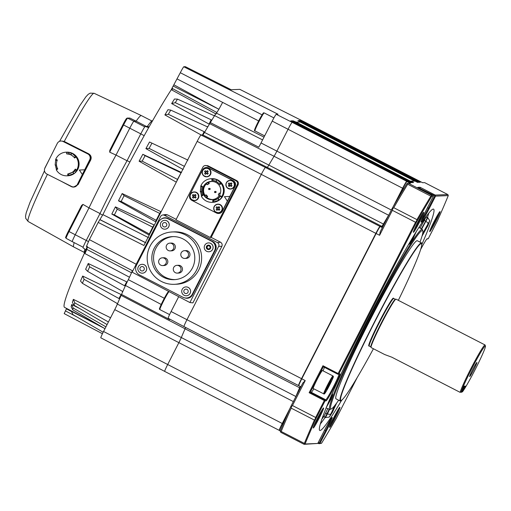 <?xml version="1.0" encoding="UTF-8"?>
<svg xmlns="http://www.w3.org/2000/svg" width="511" height="511" viewBox="0 0 511 511"><rect width="100%" height="100%" fill="white"/><g stroke="black" fill="none" stroke-linecap="round" stroke-linejoin="round"><path stroke-width="0.77" d="M469.666 376.581A7.933 0.511 117.2 0 0 473.799 369.625A7.933 0.511 117.2 0 0 476.904 362.471A7.933 0.511 117.2 0 0 476.884 362.465A7.933 0.511 117.2 0 0 472.752 369.421A7.933 0.511 117.2 0 0 469.647 376.575A7.933 0.511 117.2 0 0 469.666 376.581M323.572 407.95A11.28 0.728 -62.8 0 1 319.273 417.947A11.28 0.728 -62.8 0 1 313.307 428.014A11.28 0.728 -62.8 0 1 313.249 427.969A11.28 0.728 -62.8 0 1 317.791 417.653A11.28 0.728 -62.8 0 1 323.546 407.957A11.28 0.728 -62.8 0 1 323.572 407.95M313.907 425.842A10.501 0.677 117.2 0 0 322.198 409.733M339.872 407.273A11.28 0.728 -62.8 0 1 335.58 417.276A11.28 0.728 -62.8 0 1 329.608 427.343A11.28 0.728 -62.8 0 1 329.55 427.292A11.28 0.728 -62.8 0 1 334.092 416.976A11.28 0.728 -62.8 0 1 339.853 407.28A11.28 0.728 -62.8 0 1 339.872 407.273M330.208 425.165A10.501 0.677 117.2 0 0 338.499 409.055M440.022 211.573A11.28 0.728 -62.8 0 1 435.723 221.57A11.28 0.728 -62.8 0 1 429.751 231.643A11.28 0.728 -62.8 0 1 429.694 231.592A11.28 0.728 -62.8 0 1 434.241 221.276A11.28 0.728 -62.8 0 1 439.997 211.58A11.28 0.728 -62.8 0 1 440.022 211.573M430.358 229.465A10.501 0.677 117.2 0 0 438.649 213.355M423.721 212.25A11.28 0.728 -62.8 0 1 419.422 222.247A11.28 0.728 -62.8 0 1 413.45 232.313A11.28 0.728 -62.8 0 1 413.393 232.269A11.28 0.728 -62.8 0 1 417.934 221.946A11.28 0.728 -62.8 0 1 423.696 212.257A11.28 0.728 -62.8 0 1 423.721 212.25M414.051 230.135A10.501 0.677 117.2 0 0 422.342 214.032M195.266 195.981L195.151 195.866A0.862 0.862 -92.4 0 0 193.535 196.358A0.862 0.862 -92.4 0 0 193.803 196.914L194.033 197.067A0.862 0.862 -92.4 0 0 194.474 197.144L194.448 197.31A7.754 0.409 42.9 0 0 195.304 198.096L194.474 197.144A0.862 0.862 -92.4 0 0 194.806 197.042L195.285 196.518M194.448 197.31A1.048 1.048 -92.4 0 1 194.02 197.323A7.754 0.402 -47 0 0 193.254 198.166A7.627 3.756 -138.7 0 1 192.411 197.38L193.414 196.486L193.79 196.92A0.862 0.862 -92.4 0 0 194.033 197.067L194.206 197.227M197.316 199.118A4.158 4.145 -92.4 0 0 197.105 193.241A4.158 4.145 -92.4 0 0 191.242 193.452A4.158 4.145 -92.4 0 0 191.453 199.328A4.158 4.145 -92.4 0 0 197.316 199.118M194.646 200.631A4.356 4.344 -92.4 0 0 197.425 193.088A4.356 4.344 -92.4 0 0 194.289 191.925L194.123 191.932A4.356 4.344 -92.4 0 0 191.344 199.469A4.356 4.344 -92.4 0 0 198.377 197.795A4.356 4.344 -92.4 0 0 194.123 191.932C189.92 193.228 188.987 195.739 191.344 199.469L194.646 200.631M193.414 196.486L193.177 196.537A1.048 1.048 -92.4 0 1 193.164 196.109A7.754 0.409 42.9 0 1 192.334 195.323A7.627 3.749 -45.4 0 1 192.717 194.895A7.627 3.749 -45.4 0 1 193.12 194.48A7.754 0.409 -137.1 0 0 193.944 195.266A1.048 1.048 -92.4 0 1 194.372 195.253L195.151 195.866A0.862 0.862 -92.4 0 1 195.215 196.032A7.754 0.402 -47 0 1 196.013 195.196A7.627 3.034 44.3 0 0 195.17 194.41A7.754 0.402 133 0 0 194.372 195.253M195.304 198.096A7.627 3.04 131.6 0 0 195.7 197.68A7.627 3.04 131.6 0 0 196.083 197.252A7.754 0.409 -137.1 0 1 195.228 196.467A1.048 1.048 -92.4 0 0 195.215 196.039M207.447 172.175L207.325 172.066A0.862 0.862 -92.4 0 0 205.709 172.558A0.862 0.862 -92.4 0 0 206.648 173.338L206.623 173.51A7.754 0.409 42.9 0 0 207.485 174.289L206.648 173.338A0.862 0.862 -92.4 0 0 206.987 173.235L207.466 172.718M206.623 173.51A1.048 1.048 -92.4 0 1 206.195 173.523A7.754 0.402 -47 0 0 205.428 174.366A7.627 3.756 -138.7 0 1 204.592 173.58L205.594 172.686L206.387 173.427M209.497 175.318A4.158 4.145 -92.4 0 0 209.286 169.441A4.158 4.145 -92.4 0 0 203.423 169.646A4.158 4.145 -92.4 0 0 203.634 175.529A4.158 4.145 -92.4 0 0 209.497 175.318M206.827 176.825A4.356 4.344 -92.4 0 0 209.606 169.288A4.356 4.344 -92.4 0 0 206.463 168.125L206.303 168.132A4.356 4.344 -92.4 0 0 203.525 175.669A4.356 4.344 -92.4 0 0 210.558 173.995A4.356 4.344 -92.4 0 0 206.303 168.132C202.094 169.428 201.168 171.939 203.525 175.669L206.827 176.825M205.594 172.686L205.358 172.737A1.048 1.048 -92.4 0 1 205.345 172.309A7.754 0.409 42.9 0 1 204.515 171.524A7.627 3.749 -45.4 0 1 204.898 171.096A7.627 3.749 -45.4 0 1 205.301 170.68A7.754 0.409 -137.1 0 0 206.125 171.466A1.048 1.048 -92.4 0 1 206.553 171.453L207.325 172.066A0.862 0.862 -92.4 0 1 207.396 172.233A7.754 0.402 -47 0 1 208.194 171.389A7.627 3.034 44.3 0 0 207.351 170.61A7.754 0.402 133 0 0 206.553 171.453M207.485 174.289A7.627 3.04 131.6 0 0 207.881 173.881A7.627 3.04 131.6 0 0 208.264 173.453A7.754 0.409 -137.1 0 1 207.409 172.667A1.048 1.048 -92.4 0 0 207.389 172.239M219.008 208.194L218.887 208.086A0.862 0.862 -92.4 0 0 217.271 208.577A0.862 0.862 -92.4 0 0 218.21 209.363L218.184 209.529A7.754 0.409 42.9 0 0 219.04 210.315L218.21 209.363A0.862 0.862 -92.4 0 0 218.542 209.261L219.027 208.737M218.184 209.529A1.048 1.048 -92.4 0 1 217.756 209.542A7.754 0.402 -47 0 0 216.99 210.385A7.627 3.756 -138.7 0 1 216.147 209.599L217.156 208.705L217.948 209.446M221.052 211.337A4.158 4.145 -92.4 0 0 220.848 205.46A4.158 4.145 -92.4 0 0 214.984 205.671A4.158 4.145 -92.4 0 0 215.188 211.548A4.158 4.145 -92.4 0 0 221.052 211.337M218.389 212.851A4.356 4.344 -92.4 0 0 221.167 205.307A4.356 4.344 -92.4 0 0 218.025 204.145L217.865 204.151A4.356 4.344 -92.4 0 0 215.086 211.688A4.356 4.344 -92.4 0 0 222.119 210.015A4.356 4.344 -92.4 0 0 217.865 204.151C213.655 205.448 212.729 207.958 215.086 211.688L218.389 212.851M217.156 208.705L216.92 208.756A1.048 1.048 -92.4 0 1 216.9 208.328A7.754 0.409 42.9 0 1 216.076 207.543A7.627 3.749 -45.4 0 1 216.46 207.115A7.627 3.749 -45.4 0 1 216.856 206.7A7.754 0.409 -137.1 0 0 217.686 207.485A1.048 1.048 -92.4 0 1 218.108 207.472L218.887 208.086A0.862 0.862 -92.4 0 1 218.957 208.252A7.754 0.402 -47 0 1 219.749 207.415A7.627 3.034 44.3 0 0 218.912 206.629A7.754 0.402 133 0 0 218.108 207.472M219.04 210.315A7.627 3.04 131.6 0 0 219.436 209.9A7.627 3.04 131.6 0 0 219.826 209.472A7.754 0.409 -137.1 0 1 218.964 208.686A1.048 1.048 -92.4 0 0 218.951 208.258M231.189 184.394L231.068 184.286A0.862 0.862 -92.4 0 0 230.895 184.062L230.665 183.909A0.862 0.862 -92.4 0 0 230.327 183.832L230.665 183.909A0.862 0.862 -92.4 0 1 230.895 184.062L231.068 184.286A0.862 0.862 -92.4 0 1 231.138 184.452M230.289 183.673L230.327 183.832A0.862 0.862 -92.4 0 0 230.231 183.839L229.861 183.685A1.048 1.048 -92.4 0 1 230.289 183.673A7.754 0.402 133 0 1 231.093 182.823A7.627 3.034 44.3 0 1 231.93 183.609A7.754 0.402 -47 0 0 231.132 184.458A1.048 1.048 -92.4 0 1 231.144 184.886A7.754 0.409 -137.1 0 0 232.007 185.672A7.627 3.04 131.6 0 1 231.617 186.1A7.627 3.04 131.6 0 1 231.221 186.509L230.365 185.723A1.048 1.048 -92.4 0 1 229.937 185.742A7.754 0.402 -47 0 0 229.171 186.585A7.627 3.756 -138.7 0 1 228.328 185.8L229.554 185.11A0.862 0.862 -92.4 0 0 231.151 184.886M227.159 181.865A4.158 4.145 -92.4 0 0 227.369 187.748A4.158 4.145 -92.4 0 0 233.233 187.537A4.158 4.145 -92.4 0 0 233.022 181.66A4.158 4.145 -92.4 0 0 227.159 181.865M233.342 181.507A4.356 4.344 -92.4 0 0 230.206 180.345L230.046 180.351A4.356 4.344 -92.4 0 0 227.261 187.888A4.356 4.344 -92.4 0 0 234.3 186.215A4.356 4.344 -92.4 0 0 230.046 180.351C225.836 181.648 224.91 184.158 227.261 187.888L230.563 189.044A4.356 4.344 -92.4 0 0 233.342 181.507M230.365 185.723A7.754 0.409 42.9 0 0 231.221 186.509M229.861 183.685A7.754 0.409 -137.1 0 1 229.037 182.9A7.627 3.749 -45.4 0 0 228.641 183.315A7.627 3.749 -45.4 0 0 228.257 183.743A7.754 0.409 42.9 0 0 229.081 184.528A1.048 1.048 -92.4 0 0 229.094 184.956A7.754 0.402 133 0 0 228.328 185.8M214.799 192.545A0.581 0.581 87.6 0 1 215.042 191.446A0.581 0.581 87.6 0 1 215.636 192.155A0.581 0.581 87.6 0 1 214.799 192.545M215.042 191.446L215.508 191.427A0.581 0.581 87.6 0 1 216.102 192.136A0.581 0.581 87.6 0 1 215.553 192.59L215.086 192.609M208.865 189.492A0.581 0.581 87.6 0 1 209.108 188.387A0.581 0.581 87.6 0 1 209.695 189.096A0.581 0.581 87.6 0 1 208.865 189.492M209.108 188.387L209.574 188.367A0.581 0.581 87.6 0 1 210.168 189.076A0.581 0.581 87.6 0 1 209.619 189.536L209.152 189.555M216.664 198.159A9.019 9 87.6 0 1 205.301 196.639L206.693 197.316A9.019 9 -92.4 0 0 212.602 199.501M215.827 182.389A9.141 9.115 87.6 0 1 212.046 199.648A9.141 9.115 87.6 0 1 202.765 188.553A9.141 9.115 87.6 0 1 215.827 182.389M211.401 181.386A9.141 9.115 -92.4 0 0 207.734 198.638A9.141 9.115 -92.4 0 0 212.161 199.641M217.648 198.932L218.025 198.645L218.734 200.216L212.876 202.279A11.823 11.791 87.6 0 1 201.36 196.256L202.841 195.413A10.111 10.086 87.6 0 1 202.465 186.381L200.912 185.691A11.823 11.791 87.6 0 1 211.861 178.697L216.811 179.553A11.823 11.791 87.6 0 1 219.002 180.734C220.758 182.184 220.669 182.191 218.74 180.747A11.823 11.791 -92.4 0 0 217.462 179.981A11.823 11.791 -92.4 0 0 217.354 179.929L221.212 183.583A11.823 11.791 87.6 0 1 221.774 196.601L221.946 197.086L219.564 199.839A11.823 11.791 87.6 0 1 217.443 201.149C215.182 202.03 215.093 202.03 217.175 201.162A11.823 11.791 -92.4 0 0 218.574 200.369L218.734 200.216M218.574 200.369L218.951 200.082L218.025 198.645M217.354 179.929L217.034 179.808L216.255 181.335L219.481 183.954L220.829 182.951M211.177 178.703L211.937 178.671A11.823 11.791 87.6 0 1 223.939 193.024A11.823 11.791 87.6 0 1 212.915 202.299L212.154 202.33M201.564 196.269L200.663 192.079A11.823 11.791 87.6 0 1 200.619 191.695M200.312 191.708L200.906 185.691M208.769 248.889A1.559 1.552 -92.4 0 0 209.663 248.506M207.817 248.94L206.846 247.433L207.255 246.634A1.559 1.552 -92.4 0 0 208.654 248.895M208.865 251.77A4.433 4.42 -92.4 0 0 212.64 249.362A4.433 4.42 -92.4 0 0 208.501 242.91A4.433 4.42 -92.4 0 0 206.642 251.284A4.433 4.42 -92.4 0 0 212.595 249.368A4.433 4.42 -92.4 0 0 208.475 242.91L208.52 242.91M209.523 245.376A2.216 2.21 -92.4 0 0 206.546 246.334A2.216 2.21 -92.4 0 0 207.504 249.317A2.216 2.21 -92.4 0 0 210.481 248.359A2.216 2.21 -92.4 0 0 209.523 245.376M186.323 295.773L186.368 295.773A4.433 4.42 -92.4 0 0 190.392 289.973A4.433 4.42 -92.4 0 0 184.771 287.131A4.433 4.42 -92.4 0 0 186.323 295.773A4.433 4.42 -92.4 0 0 190.348 289.973A4.433 4.42 -92.4 0 0 185.959 286.914L186.004 286.914M185.314 289.245A2.216 2.21 -92.4 0 0 183.896 292.036A2.216 2.21 -92.4 0 0 186.681 293.461A2.216 2.21 -92.4 0 0 188.099 290.67A2.216 2.21 -92.4 0 0 185.314 289.245M142.435 273.187A4.433 4.42 -92.4 0 0 144.268 264.813A4.433 4.42 -92.4 0 0 138.321 266.729A4.433 4.42 -92.4 0 0 142.435 273.187L142.48 273.181A4.433 4.42 -92.4 0 0 142.48 273.181A4.433 4.42 -92.4 0 0 146.229 270.779A4.433 4.42 -92.4 0 0 142.09 264.328M143.118 266.787A2.216 2.21 -92.4 0 0 140.142 267.751A2.216 2.21 -92.4 0 0 141.1 270.734A2.216 2.21 -92.4 0 0 144.07 269.776A2.216 2.21 -92.4 0 0 143.118 266.787M164.957 229.177A4.433 4.42 -92.4 0 0 166.79 220.809A4.433 4.42 -92.4 0 0 160.837 222.726A4.433 4.42 -92.4 0 0 164.957 229.177L164.996 229.177A4.433 4.42 -92.4 0 0 168.751 226.775A4.433 4.42 -92.4 0 0 164.612 220.318M165.634 222.783A2.216 2.21 -92.4 0 0 162.658 223.741A2.216 2.21 -92.4 0 0 163.616 226.731A2.216 2.21 -92.4 0 0 166.592 225.766A2.216 2.21 -92.4 0 0 165.634 222.783M159.074 259.92A3.89 3.877 87.6 0 1 162.364 257.812A3.89 3.89 0 0 0 159.062 259.927A3.89 3.89 0 0 0 162.683 265.579L164.127 265.522A3.89 3.877 -92.4 0 0 167.416 263.414A3.89 3.877 -92.4 0 0 163.801 257.748L162.364 257.812A3.89 3.877 87.6 0 1 165.973 263.472A3.89 3.877 87.6 0 1 160.754 265.158M166.586 245.242A3.89 3.877 87.6 0 1 169.876 243.134A3.89 3.89 0 0 0 166.573 245.248A3.89 3.89 0 0 0 170.195 250.907L171.639 250.844A3.89 3.877 -92.4 0 0 174.928 248.736A3.89 3.877 -92.4 0 0 171.313 243.076L169.876 243.134A3.89 3.877 87.6 0 1 173.485 248.793A3.89 3.877 87.6 0 1 168.266 250.479M173.714 267.457A3.89 3.877 87.6 0 1 177.004 265.343A3.89 3.89 0 0 0 173.702 267.457A3.89 3.89 0 0 0 177.323 273.117L178.767 273.059A3.89 3.877 -92.4 0 0 182.057 270.945A3.89 3.877 -92.4 0 0 178.441 265.286L177.004 265.343A3.89 3.877 87.6 0 1 180.613 271.009A3.89 3.877 87.6 0 1 175.394 272.689M181.226 252.779A3.89 3.877 87.6 0 1 184.516 250.671A3.89 3.89 0 0 0 181.213 252.785A3.89 3.89 0 0 0 184.835 258.438L186.272 258.381A3.89 3.877 -92.4 0 0 189.562 256.273A3.89 3.877 -92.4 0 0 185.953 250.607L184.516 250.671A3.89 3.877 87.6 0 1 188.125 256.33A3.89 3.877 87.6 0 1 182.906 258.017M154.194 248.301A21.545 21.488 -92.4 0 0 174.2 279.664A21.545 21.488 -92.4 0 0 192.423 267.975A21.545 21.488 -92.4 0 0 172.418 236.612A21.545 21.488 -92.4 0 0 154.194 248.301M173.286 236.593A21.545 21.488 -92.4 0 0 155.925 248.225A21.545 21.488 -92.4 0 0 175.062 279.606M196.556 270.102A26.202 26.131 -92.4 0 0 172.226 231.962A26.202 26.131 -92.4 0 0 150.062 246.174A26.202 26.131 -92.4 0 0 174.392 284.314A26.202 26.131 -92.4 0 0 196.556 270.102M174.392 284.314L176.582 284.225A26.202 26.131 -92.4 0 0 198.747 270.012A26.202 26.131 -92.4 0 0 174.417 231.866L172.226 231.962M61.69 141.036L64.245 141.464L88.716 153.83C91.099 155.389 91.744 157.484 90.645 160.115A73.194 4.727 117.2 0 0 84.302 172.328A73.194 4.727 117.2 0 0 78.145 184.535L73.59 187.09A4.669 4.656 -92.4 0 0 77.538 184.56L90.038 160.141A4.669 4.656 -92.4 0 0 87.981 153.837L63.581 141.547A4.669 4.656 -92.4 0 0 62.112 141.093A4.356 4.344 -92.4 0 0 61.179 141.03L60.981 141.036A4.356 4.344 87.6 0 1 63.108 141.496L87.79 153.926A4.356 4.344 87.6 0 1 89.719 159.777L77.327 184.516A4.356 4.344 87.6 0 1 71.502 186.451L46.82 174.021A4.356 4.344 87.6 0 1 44.891 168.176L57.283 143.431A4.356 4.344 87.6 0 1 60.981 141.036M82.935 204.387L69.036 231.547L68.417 231.196L81.556 205.518L82.935 204.387L89.003 207.875A73.884 4.765 -62.8 0 1 102.053 181.494A73.891 4.765 -62.8 0 1 116.023 155.076L127.028 160.741M109.667 152.157L109.801 150.323L122.94 124.646L129.775 128.197A7.78 0.505 -62.8 0 1 133.895 121.254L127.616 118.162A0.779 0.773 -92.4 0 0 127.239 118.079L129.877 118.067L127.616 118.162A7.652 0.492 117.2 0 0 123.566 124.997L109.667 152.157L116.023 155.076A73.884 4.765 -62.8 0 0 102.053 181.494A73.891 4.765 -62.8 0 0 89.003 207.875L100.009 213.541M127.239 118.079C126.517 118.15 125.086 120.341 122.94 124.646L109.801 150.323M129.877 118.067L136.13 121.164A73.891 4.765 -62.8 0 1 141.336 115.569A73.891 4.765 -62.8 0 1 141.355 115.582L151.856 120.986M72.6 172.367L72.977 172.079L73.699 173.644L67.861 175.752A11.823 11.791 87.6 0 1 56.287 169.837L57.762 168.975A10.111 10.086 87.6 0 1 57.309 159.949L55.744 159.272A11.823 11.791 87.6 0 1 66.634 152.182L70.275 152.559L73.795 154.162C75.564 155.6 75.475 155.606 73.533 154.175A11.823 11.791 -92.4 0 0 72.249 153.428A11.823 11.791 -92.4 0 0 72.14 153.37L76.037 156.992A11.823 11.791 87.6 0 1 76.707 169.997L76.867 170.514L75.558 172.341A11.823 11.791 87.6 0 1 72.415 174.596C70.16 175.49 70.071 175.497 72.147 174.602A11.823 11.791 -92.4 0 0 73.539 173.797L73.699 173.644M73.539 173.797L73.916 173.51L72.977 172.079M72.14 153.37L71.821 153.255L71.055 154.788L74.306 157.375L75.641 156.36M66.053 152.195L66.813 152.163A11.823 11.791 87.6 0 1 78.828 166.465A11.823 11.791 87.6 0 1 67.797 175.784L67.03 175.816M56.497 169.85L55.84 167.033A11.823 11.791 87.6 0 1 55.507 165.283M56.536 165.225L55.15 165.072L55.744 159.272M384.866 354.608L391.822 357.195L460.143 392.359L461.248 391.809L464.141 386.156L465.412 386.105L462.519 391.758A26.444 1.705 117.2 0 0 476.591 366.764A26.444 1.705 117.2 0 0 485.45 346.113L485.118 345.066A27.224 1.757 117.2 0 0 485.041 344.963L396.019 299.146A27.224 1.757 117.2 0 0 395.955 299.133A27.224 1.757 117.2 0 0 395.897 299.139A27.224 1.757 117.2 0 0 382.004 322.543A27.224 1.757 117.2 0 0 371.031 347.448A27.224 1.757 117.2 0 0 371.107 347.55L384.853 354.628M485.041 344.963A27.224 1.757 117.2 0 0 484.977 344.951A27.224 1.757 117.2 0 0 472.413 365.684A27.224 1.757 117.2 0 0 460.143 392.359M395.897 299.139L395.271 299.344A26.757 1.725 117.2 0 0 381.615 322.345A26.757 1.725 117.2 0 0 370.833 346.822L371.031 347.448M370.858 346.899L369.249 346.068A26.757 1.725 117.2 0 1 379.737 321.93A26.757 1.725 117.2 0 1 393.674 298.481A26.757 1.725 117.2 0 1 393.738 298.494L393.457 298.207A26.911 1.737 117.2 0 0 393.329 298.13A26.911 1.737 117.2 0 0 379.085 322.154A26.911 1.737 117.2 0 0 368.827 346.011A26.911 1.737 117.2 0 0 368.853 346.004A26.911 1.737 117.2 0 0 368.865 346.004M398.344 300.34A88.122 5.685 117.2 0 0 421.434 246.66A88.122 5.685 117.2 0 0 421.198 243.677A88.122 5.685 117.2 0 0 374.55 322.339A88.122 5.685 117.2 0 0 340.965 400.464A88.122 5.685 117.2 0 0 343.162 398.733A88.122 5.685 117.2 0 0 373.432 348.745M343.162 398.733L342.645 399.315A88.895 5.736 -62.8 0 1 340.422 401.058A88.895 5.736 -62.8 0 1 340.211 401.014A88.895 5.736 -62.8 0 1 375.048 320.799A88.895 5.736 -62.8 0 1 421.364 242.891A88.895 5.736 -62.8 0 1 421.581 242.929A88.895 5.736 -62.8 0 1 421.607 245.9L421.434 246.66M340.211 401.014L335.976 398.836A88.895 5.736 -62.8 0 1 370.82 318.621A88.895 5.736 -62.8 0 1 417.136 240.713A88.895 5.736 -62.8 0 1 417.346 240.751L421.581 242.929M338.64 400.209A100.258 6.471 -62.8 0 1 331.358 408.902A100.258 6.471 -62.8 0 1 331.019 408.985A100.258 6.471 -62.8 0 1 369.236 320.103A100.258 6.471 -62.8 0 1 422.303 230.608A100.258 6.471 -62.8 0 1 422.853 231.144A100.258 6.471 -62.8 0 1 420.004 242.125M331.358 408.902L330.259 409.362A101.178 6.528 -62.8 0 1 329.921 409.452A101.178 6.528 -62.8 0 1 329.71 409.42A101.178 6.528 -62.8 0 1 369.198 318.359A101.178 6.528 -62.8 0 1 422.035 229.433A101.178 6.528 -62.8 0 1 422.316 229.503A101.178 6.528 -62.8 0 1 422.591 229.982L422.853 231.144M322.479 370.558A10.111 0.652 117.2 0 0 322.46 370.539A10.111 0.652 117.2 0 0 322.435 370.532A10.111 0.652 117.2 0 0 317.165 379.398A10.111 0.652 117.2 0 0 313.205 388.52A10.111 0.652 117.2 0 0 313.23 388.526M333.67 409.471A3.111 1.648 -155.1 0 1 333.626 409.592L332.604 411.994A124.307 8.023 -62.8 0 1 329.256 417.123L325.06 417.519A1.559 1.386 34.5 0 1 324.389 415.622L327.781 408.628M427.905 225.76L426.461 228.174A3.111 1.45 -150.8 0 0 426.506 228.072L427.905 225.76A124.307 8.023 -62.8 0 0 429.777 220.695L422.661 233.604M428.748 213.272A124.02 8.004 -62.8 0 1 427.483 217.367L429.777 220.695M421.862 244.424A124.441 8.029 117.2 0 0 433.571 209.133A124.441 8.029 117.2 0 0 433.315 209.088A124.441 8.029 117.2 0 0 368.642 317.836A124.441 8.029 117.2 0 0 319.675 430.415A124.441 8.029 117.2 0 0 320.014 430.498A124.441 8.029 117.2 0 0 341.591 400.381M357.323 377.322L336.41 418.19A178.109 11.491 -62.8 0 1 321.515 443.305L320.001 443.369L326.376 430.914A15.164 0.977 117.2 0 0 332.156 417.468A15.164 0.977 117.2 0 0 332.124 417.474A15.164 0.977 117.2 0 0 324.127 431.009L317.759 443.459L304.109 444.321L280.922 432.383L280.207 431.201A178.109 11.491 -62.8 0 1 290.931 406.258L302.78 383.103L305.233 380.586L292.464 405.542L315.651 417.474L324.325 400.528L309.142 392.71L311.282 392.333A14.391 0.926 117.2 0 0 313.792 388.82M104.116 328.183L71.444 311.327L72.99 314.648L103.165 332.265M84.871 249.125A74.459 4.803 117.2 0 0 84.456 253.13L84.468 253.137M103.624 327.896L64.469 307.309A131.768 8.502 -62.8 0 1 84.615 252.817M206.923 165.832A2.989 2.983 -92.4 0 0 202.912 167.123L175.95 219.819L210.238 237.468L237.2 184.771A2.989 2.983 -92.4 0 0 235.91 180.747L206.923 165.832L207.811 165.705L236.772 180.626C238.337 181.654 238.778 183.04 238.107 184.784L211.184 237.391L220.516 242.201C222.074 243.223 222.521 244.609 221.844 246.353L192.915 302.882L189.888 302.544L218.663 246.315A2.747 2.734 -92.4 0 0 217.475 242.623L164.338 215.272A2.747 2.734 -92.4 0 0 160.652 216.46L132.138 272.178L189.888 302.544M206.265 167.493L206.463 167.487A4.356 4.344 87.6 0 1 208.622 167.966L233.188 180.613A4.356 4.344 -92.4 0 1 235.073 186.477L222.47 211.107A4.356 4.344 87.6 0 1 218.785 213.47L218.587 213.477A4.356 4.344 87.6 0 1 216.421 212.998L191.855 200.357A4.356 4.344 87.6 0 1 189.977 194.493L202.58 169.856A4.356 4.344 87.6 0 1 208.431 167.972L232.997 180.619A4.356 4.344 87.6 0 1 234.875 186.483L222.272 211.113A4.356 4.344 87.6 0 1 218.587 213.477M184.893 297.926A6.221 6.202 -92.4 0 0 192.468 294.898L215.482 249.924A6.221 6.202 -92.4 0 0 212.793 241.55L167.94 218.459A6.221 6.202 -92.4 0 0 161.323 219.066M152.617 120.737L152.604 120.73A74.459 4.803 117.2 0 0 147.424 126.338L145.194 126.428A8.348 0.537 117.2 0 0 140.774 133.882L127.079 160.652A74.459 4.803 117.2 0 0 99.945 213.668L86.25 240.438A8.348 0.537 117.2 0 0 83.044 247.835A8.348 0.537 117.2 0 0 83.069 247.841M172.175 87.898L172.584 88.633L171.932 90.045L171.492 89.387L172.156 87.93L180.306 72.715A6.854 0.441 -62.8 0 1 183.756 66.749L278.016 114.234L276.24 114.304A7.614 0.492 117.2 0 0 272.21 121.107L261.025 142.959A7.94 0.511 -62.8 0 1 258.751 147.181L210.321 122.602A8.419 0.543 -62.8 0 1 209.702 123.662A136.635 8.815 117.2 0 0 208.015 126.479A136.635 8.815 117.2 0 0 204.502 132.432A8.419 0.543 -62.8 0 1 202.778 134.917L200.957 134.993A7.141 0.46 117.2 0 0 197.176 141.368L143.898 245.478L98.182 222.432L102.896 214.633A131.768 8.502 -62.8 0 1 171.498 89.374L172.143 87.969M178.703 296.661L171.096 311.531A7.614 0.492 117.2 0 0 168.17 318.283A7.614 0.492 117.2 0 0 168.189 318.283L183.954 326.58A7.78 0.505 -62.8 0 1 186.956 319.701L261.306 174.404A7.78 0.505 -62.8 0 1 265.426 167.461L267.247 167.384A7.78 0.505 117.2 0 0 268.837 165.085L383.397 224.048A7.78 0.505 -62.8 0 1 381.8 226.347L267.247 167.384M169.818 319.145A7.94 0.511 -62.8 0 1 169.652 319.586L121.529 294.413A8.419 0.543 -62.8 0 1 121.12 295.371A136.635 8.815 117.2 0 0 119.817 298.367A136.635 8.815 117.2 0 0 117.377 304.083A8.419 0.543 -62.8 0 1 114.739 309.628L103.554 331.486A7.141 0.46 117.2 0 0 100.814 337.816A7.141 0.46 117.2 0 0 100.833 337.816L164.689 371.401A7.78 0.505 -62.8 0 1 167.685 364.522L178.869 342.664A7.78 0.505 117.2 0 0 181.309 337.541L295.863 396.504A7.78 0.505 -62.8 0 1 295.511 397.315M87.426 246.596L86.825 249.394L84.941 253.577L129.494 277.243A12.143 0.786 -62.8 0 1 128.306 279.664A15.081 0.971 117.2 0 0 125.502 285.502L124.575 285.745L126.734 281.868L88.224 263.504L89.649 266.819L124.575 285.745M89.649 266.819A134.668 8.693 117.2 0 0 87.63 271.335L122.148 291.161L122.551 292.094A136.801 8.828 117.2 0 0 121.529 294.413M239.851 89.38A7.141 0.46 117.2 0 0 239.838 89.368A7.141 0.46 117.2 0 0 239.819 89.368L231.144 89.725L185.365 66.679L231.151 89.725M172.584 88.633L216.894 112.497A12.143 0.786 -62.8 0 1 216.377 113.123A15.081 0.971 117.2 0 0 214.729 115.416L213.777 115.537L177.483 99.115A134.668 8.693 117.2 0 0 175.292 102.666L211.152 119.804L211.535 120.596A136.801 8.828 117.2 0 0 210.321 122.602M132.253 270.645A12.143 0.786 -62.8 0 1 131.512 272.785L129.494 277.243M171.932 90.045L216.179 114.055M102.896 214.633L148.599 237.692M173.983 84.845L218.906 109.277L222.636 102.385L177.125 78.943M132.783 270.926L86.404 246.519L89.387 239.627L98.182 222.432M162.658 215.003L165.526 214.537L167.416 214.844L176.186 219.36M205.096 165.538L207.811 165.705M183.756 66.749L185.365 66.679M410.263 181.309L295.754 122.186L292.72 120.807L294.949 122.225L291.915 120.839L290.753 120.883L293.493 122.282A7.78 0.505 -62.8 0 0 293.474 122.276L292.183 122.333L406.737 181.296A7.78 0.505 117.2 0 0 402.623 188.24L393.291 206.501M415.469 181.098L300.96 121.969L297.926 120.59L300.206 122.008L296.259 122.167L292.995 120.794L295.76 122.186M418.886 180.945A7.78 0.505 117.2 0 0 418.86 180.798A7.78 0.505 117.2 0 0 418.841 180.792L304.288 121.829A7.78 0.505 -62.8 0 1 304.307 121.835L303.004 121.886A7.78 0.505 -62.8 0 0 302.972 121.893L300.174 120.494L299.005 120.545L301.771 121.937L298.2 120.577L415.52 180.932L415.124 181.15M64.188 313.613L102.436 333.74L64.188 313.613L66.622 308.44M84.794 252.223L87.285 246.487L84.756 252.3L84.941 253.577M210.238 237.468L211.184 237.391M299.791 120.941A7.78 0.505 -62.8 0 1 300.174 120.494M291.621 121.331L291.915 120.839M164.893 217.775A6.221 6.202 -92.4 0 0 161.7 218.849M185.084 297.958A6.221 6.202 -92.4 0 0 187.25 298.271M147.424 126.338L149.103 126.926M99.945 213.668L102.628 215.169M127.079 160.652L129.903 162.019M211.554 120.564L211.535 120.596A136.801 8.828 -62.8 0 1 214.607 115.614L214.646 115.512M125.502 285.502L161.214 304.473M122.551 292.094A136.801 8.828 -62.8 0 1 125.374 285.777M173.261 86.084L218.887 109.245M86.825 249.394L131.512 272.785M208.015 126.479L207.032 126.677L170.776 110.127L167.972 109.705A132.221 8.534 117.2 0 0 164.887 114.937L201.155 134.987M170.776 110.127A134.502 8.681 117.2 0 0 168.33 114.266L204.093 131.659L204.445 132.528M168.33 114.266L164.887 114.937M175.292 102.666L171.658 103.586A132.221 8.534 117.2 0 1 174.462 99.025L177.483 99.115M171.658 103.586L209.056 124.084L211.152 119.804M187.952 160.115L149.531 142.007A132.221 8.534 117.2 0 0 145.903 148.618L183.142 169.518M151.952 143.15L149.078 148.382L184.503 166.401M149.078 148.382L145.903 148.618M142.818 154.303L145.111 155.689L142.167 161.157L139.101 161.208A132.221 8.534 117.2 0 1 142.818 154.303L181.539 172.475M139.101 161.208L176.327 182.165M142.167 161.157L177.489 179.399A136.846 8.834 -62.8 0 1 181.022 172.833L181.111 172.763M145.111 155.689L181.015 172.827M121.171 201.411L118.469 200.804A132.221 8.534 117.2 0 1 122.161 193.56L160.895 211.643L159.675 213.4L124.096 195.668L121.171 201.411L156.174 220.298A136.846 8.834 -62.8 0 1 159.688 213.406M118.469 200.804L155.708 221.812L156.162 220.292M122.161 193.56L124.096 195.668M111.813 214.052A132.221 8.534 117.2 0 1 115.403 206.872L154.118 224.968L152.706 227.159A136.846 8.834 -62.8 0 0 149.295 233.987L114.387 214.895L111.813 214.052L149.078 235.041L149.282 233.981M115.403 206.872L117.236 209.21L152.7 227.152M117.236 209.21L114.387 214.895M82.392 283.318L80.527 281.063A132.221 8.534 117.2 0 1 82.673 276.042L121.107 294.54L118.935 298.533L84.091 279.345A134.502 8.681 117.2 0 0 82.392 283.318L116.898 303.304L117.338 304.173M118.935 298.533L119.798 298.405M82.673 276.042L84.091 279.345M88.224 263.504A132.221 8.534 117.2 0 0 85.624 269.297L87.63 271.335M73.367 299.357L74.759 302.838L73.974 305.201L72.377 302.34A132.221 8.534 117.2 0 1 73.367 299.357L110.58 317.765M73.974 305.201L107.086 324.587M74.759 302.838L108.415 321.987M71.725 304.53L73.13 308.012L72.677 309.768L71.15 306.747A132.221 8.534 117.2 0 1 71.725 304.53L79.314 308.325M72.677 309.768L104.985 328.694M73.13 308.012L105.93 326.842M71.444 311.327A132.221 8.534 117.2 0 0 71.91 311.218M289.999 408.359L282.257 423.485A7.556 0.485 117.2 0 0 279.345 430.16L279.517 430.498A7.78 0.505 117.2 0 0 279.53 430.518A7.78 0.505 117.2 0 0 279.549 430.524M287.91 413.086L282.513 423.625A7.78 0.505 117.2 0 0 279.517 430.498M300.2 386.425A7.997 0.517 -62.8 0 1 299.702 387.619A137.05 8.847 117.2 0 0 295.946 396.351A7.997 0.517 -62.8 0 1 295.665 397.002M300.449 386.552A7.78 0.505 -62.8 0 1 299.9 387.894A137.274 8.859 117.2 0 0 297.53 393.361M386.916 218.689A137.274 8.859 117.2 0 0 383.672 224.188A7.78 0.505 -62.8 0 1 382.081 226.488L380.254 226.565A7.78 0.505 117.2 0 0 380.248 226.565L379.877 226.622A7.556 0.485 117.2 0 0 379.871 226.622A7.556 0.485 117.2 0 0 375.879 233.367L301.522 378.664A7.556 0.485 117.2 0 0 298.609 385.345L298.782 385.684A7.78 0.505 117.2 0 0 298.801 385.703A7.78 0.505 117.2 0 0 298.82 385.703L300.896 386.782M382.337 227.638L380.254 226.565A7.78 0.505 117.2 0 0 376.134 233.508L301.784 378.811A7.78 0.505 117.2 0 0 298.782 385.684M382.081 226.488A7.78 0.505 -62.8 0 1 382.075 226.488L382.745 226.833M388.941 214.729A7.997 0.517 -62.8 0 1 388.558 215.387A137.05 8.847 117.2 0 0 383.339 224.182A7.997 0.517 -62.8 0 1 381.781 226.501M419.154 180.951A7.78 0.505 117.2 0 0 419.141 180.939A7.78 0.505 117.2 0 0 419.122 180.932L417.832 180.99A7.78 0.505 117.2 0 0 417.826 180.99A7.78 0.505 117.2 0 0 417.398 181.45M417.819 180.99L417.455 181.047A7.556 0.485 117.2 0 0 417.449 181.047A7.556 0.485 117.2 0 0 417.155 181.328M408.334 181.399A7.78 0.505 117.2 0 0 408.321 181.386A7.78 0.505 117.2 0 0 408.302 181.386L407.018 181.437A7.78 0.505 117.2 0 0 407.012 181.437A7.78 0.505 117.2 0 0 402.898 188.38L396.063 201.743M338.135 373.541L337.835 374.231L323.342 366.77L322.952 365.729L338.135 373.541L415.545 222.266L392.359 210.328L379.59 235.284L380.222 231.77L392.071 208.609A178.109 11.491 -62.8 0 1 406.967 183.5L410.467 183.213L406.641 181.494A7.556 0.485 117.2 0 0 406.635 181.494A7.556 0.485 117.2 0 0 402.636 188.24L288.07 129.277A7.78 0.505 -62.8 0 1 292.183 122.333M417.449 181.047L420.317 182.267L419.084 182.318L416.599 181.041L416.197 181.284M418.279 182.35L415.941 181.15M415.788 181.073L418.036 182.363L415.034 181.105L411.106 181.264L413.584 182.548L410.589 181.29L412.831 182.58L409.777 181.322L408.953 181.712M408.302 181.386L410.787 182.663L412.019 182.612L409.535 181.335L409.215 181.846M408.385 183.296L431.571 195.234L432.983 195.176L417.857 187.39M420.189 188.591L420.055 187.269L435.231 195.081L447.834 194.563L424.647 182.625L422.571 182.714L419.122 180.932M321.515 443.305L318.96 443.708L317.906 443.165L318.96 443.708M431.571 195.234L431.808 196.281L433.322 196.224L426.947 208.673A15.164 0.977 117.2 0 0 421.09 222.055A15.164 0.977 117.2 0 0 429.195 208.584L435.57 196.128L448.275 195.604L448.064 194.915M433.124 195.477L433.322 196.224M435.231 195.081L434.823 195.777L419.71 188.342M435.289 195.387L435.57 196.128M424.647 182.625L447.847 194.563M431.571 195.592L430.882 196.167L407.695 184.235L407.823 183.372M392.359 210.328L392.755 208.782L393.77 207.709L416.963 219.647L416.503 221.008L416.919 221.397A178.109 11.491 -62.8 0 1 431.808 196.281M392.071 208.609L392.755 208.782M315.651 417.474L315.198 418.975L315.772 419.046L325.073 400.88L326.107 400.835A15.164 0.977 117.2 0 0 334.137 387.3A15.164 0.977 117.2 0 0 339.917 373.854L338.882 373.892L416.919 221.397M338.882 373.892L337.835 374.231L323.342 366.77L310.241 392.371L324.734 399.832L325.073 400.88M324.792 400.139L324.325 400.528M416.503 221.008L415.545 222.266M315.198 418.975L314.393 420.087L291.2 408.148L291.449 406.75L290.931 406.258M291.449 406.75L292.464 405.542M448.275 195.604A178.109 11.491 -62.8 0 1 437.55 220.541L428.256 238.714L426.826 239.065M414.447 265.694L414.07 266.435M304.109 444.321L280.909 432.383L280.603 431.987L281.178 431.469L304.364 443.401L304.352 444.212L305.054 443.989A178.109 11.491 -62.8 0 1 315.772 419.046M317.759 443.459L305.054 443.989M320.001 443.369L319.228 443.605L319.254 443.018L325.628 430.562A14.391 0.926 117.2 0 0 331.019 418.777M416.963 219.647A178.882 11.542 -62.8 0 1 430.882 196.167M428.256 238.714L427.215 238.752A15.164 0.977 117.2 0 0 427.183 238.758A15.164 0.977 117.2 0 0 420.668 249.451M421.511 220.401A14.391 0.926 117.2 0 0 428.448 208.233L434.823 195.777M407.695 184.235A178.882 11.542 117.2 0 0 393.77 207.709M304.364 443.401A178.882 11.542 -62.8 0 1 314.393 420.087M324.734 399.832L325.775 399.787A14.391 0.926 117.2 0 0 333.268 387.178A14.391 0.926 117.2 0 0 338.908 374.193A14.391 0.926 117.2 0 0 338.876 374.186L337.835 374.231M323.048 370.839A14.391 0.926 117.2 0 0 324.396 367.313M291.2 408.148A178.882 11.542 117.2 0 0 281.178 431.469M410.301 241.614A3.111 1.648 24.9 0 0 411.125 241.109L409.867 243.696A101.242 6.534 -62.8 0 1 412.933 238.995L416.12 231.988M420.036 228.066L424.596 219.909A1.559 0.728 -150.8 0 0 425.599 221.237L427.483 217.367A1.559 1.431 18.5 0 0 425.535 217.967A122.474 7.901 117.2 0 0 425.778 217.226M421.677 229.1L427.854 217.539M421.332 228.883L425.599 221.237L425.97 221.41A3.111 1.45 29.2 0 1 427.988 224.08M426.404 228.257A3.111 1.45 -150.8 0 0 426.461 228.174L422.022 236.12M336.704 402.968L333.626 409.592A3.111 1.648 -155.1 0 1 333.568 409.701L336.672 403.007M332.604 411.994L333.568 409.701M325.418 417.717L327.506 413.833A3.111 1.648 24.9 0 0 330.93 413.744L329.256 417.123M329.205 409.209L325.06 417.519A124.02 8.004 -62.8 0 1 320.237 424.085M329.569 401.582A3.111 1.45 -150.8 0 0 329.627 401.493A3.111 1.45 -150.8 0 0 329.672 401.397L330.815 399.461A101.242 6.534 -62.8 0 1 332.533 394.811L328.369 402.381M413.872 236.836A3.111 1.648 -155.1 0 1 413.827 236.957L412.933 238.995M409.867 243.696L408.57 244.545M332.316 393.208L332.533 394.811M330.815 399.461L326.19 407.644M416.165 231.924L413.827 236.957A3.111 1.648 -155.1 0 1 413.763 237.066M424.596 219.909L425.535 217.967M329.582 409.362L327.506 413.833L327.149 413.635A1.559 0.824 24.9 0 0 325.437 413.68M330.943 396.357A3.111 1.45 29.2 0 1 331.147 397.405M328.464 385.23L330.828 381.002L331.23 380.989L326.919 389.42L326.51 389.439L328.464 385.23M328.662 384.879L329.276 385.198M326.599 389.254L326.919 389.42M462.519 391.758L461.318 392.314L460.807 392.046M485.45 346.113A26.444 1.705 117.2 0 0 473.933 364.573A26.444 1.705 117.2 0 0 461.248 391.809M461.388 392.301L464.307 386.444L465.412 386.105M460.884 392.007L461.344 392.237M464.307 386.444L463.988 386.457M294.706 122.225L409.26 181.188L408.941 181.705M409.452 181.348L294.949 122.218L409.26 181.188M295.511 122.193L409.905 181.386M410.071 181.156L295.754 122.186M296.271 122.161L410.678 181.335M301.528 121.944L415.922 181.137M416.273 181.06L301.765 121.937L416.082 180.907M414.715 181.118L300.2 122.001L414.76 180.964M410.825 181.124L414.753 180.964M103.554 331.486L282.238 423.485A7.78 0.505 117.2 0 0 279.255 430.377A7.78 0.505 117.2 0 0 279.274 430.383L164.702 371.414A7.78 0.505 -62.8 0 0 164.721 371.42M209.702 123.662L274.062 156.277A7.78 0.505 117.2 0 0 276.885 151.135L288.07 129.277L272.21 121.107M389.101 214.416A7.78 0.505 -62.8 0 1 388.622 215.24A137.274 8.859 117.2 0 0 383.397 224.048M303.004 121.886L417.557 180.849A7.78 0.505 117.2 0 0 417.123 181.309M408.065 181.392A7.78 0.505 117.2 0 0 408.046 181.245A7.78 0.505 117.2 0 0 408.027 181.239L293.474 122.276M239.838 89.368L304.288 121.829A7.78 0.505 -62.8 0 1 304.32 121.848M282.238 423.485L290.101 408.123M406.737 181.296L408.027 181.239L293.493 122.282M393.157 206.738L402.623 188.24L403.735 188.808M417.557 180.849L418.841 180.792M121.12 295.371L185.071 328.784A7.78 0.505 117.2 0 0 185.621 327.442M300.174 386.405A7.78 0.505 -62.8 0 1 299.625 387.753A137.274 8.859 117.2 0 0 295.863 396.504M305.233 380.586L301.522 378.664A7.78 0.505 117.2 0 0 298.526 385.556A7.78 0.505 117.2 0 0 298.545 385.562L298.718 385.556M183.986 326.599A7.78 0.505 -62.8 0 1 183.973 326.593L298.526 385.556M265.426 167.461L379.98 226.424A7.78 0.505 117.2 0 0 375.86 233.367L197.176 141.368M171.096 311.531L301.509 378.664L375.86 233.367L379.59 235.284M379.98 226.424L381.8 226.347M388.622 215.24L274.062 156.277A137.274 8.859 117.2 0 0 268.837 165.085L204.502 132.432M299.625 387.753L185.071 328.79A137.274 8.859 117.2 0 0 181.309 337.541L117.377 304.083M73.629 186.911L73.827 186.905A4.356 4.344 -92.4 0 0 77.525 184.509L89.917 159.764A4.356 4.344 -92.4 0 0 87.981 153.92L63.307 141.49A4.356 4.344 -92.4 0 0 62.112 141.093M82.341 174.507L79.365 170.048L84.711 169.78M79.365 170.048L82.367 174.507M84.73 169.78L79.39 170.048M76.912 169.971L76.867 170.514L75.053 170.31L75.436 169.115M72.358 174.5L72.415 174.596C70.16 175.49 70.071 175.497 72.147 174.602M73.725 154.309L73.795 154.162C75.564 155.6 75.475 155.606 73.533 154.175M74.695 158.008L74.306 157.375M66.634 152.182L66.641 153.894A10.111 10.086 87.6 0 1 74.663 158.014L76.037 156.992M76.707 169.997L75.226 169.147A10.111 10.086 87.6 0 1 67.663 174.053L67.861 175.752L67.708 174.053L72.76 172.213M73.067 172.22A10.111 10.086 -92.4 0 0 74.6 170.878L75.053 170.31M74.6 170.878L75.558 172.341M57.315 168.081L56.491 169.256M56.906 166.969L55.84 167.033M66.641 153.894L66.807 152.176M70.933 154.578L66.813 153.888M68.723 153.983L67.765 152.189M69.496 154.124L70.275 152.559M73.731 246.973A73.891 4.765 -62.8 0 1 73.705 246.96A73.884 4.765 -62.8 0 1 74.191 242.629A73.891 4.765 -62.8 0 0 73.705 246.96L84.226 252.377M89.003 207.875L75.251 234.753L69.036 231.547A7.652 0.492 117.2 0 0 66.098 238.33L72.268 241.646A7.78 0.505 -62.8 0 1 72.268 241.646L72.268 241.646A7.78 0.505 -62.8 0 1 75.251 234.753L88.416 241.562M140.787 133.863L129.775 128.197L116.023 155.076M144.779 126.856L133.895 121.254L136.13 121.164L146.28 126.383M136.13 121.164A73.884 4.765 -62.8 0 1 141.343 115.569M81.556 205.518L68.417 231.196C64.226 240.311 65.759 236.523 66.098 238.33A7.652 0.492 117.2 0 0 66.117 238.337M60.349 180.837L71.24 186.56A4.669 4.656 -92.4 0 0 73.59 187.09M50.321 157.331L45.077 167.582A4.669 4.656 -92.4 0 0 44.681 168.668M214.601 250.639A7.001 6.982 -92.4 0 0 211.58 241.211L168.1 218.836A7.001 6.982 -92.4 0 0 158.704 221.863L136.399 265.458A7.001 6.982 -92.4 0 0 139.426 274.88L182.9 297.255A7.001 6.982 -92.4 0 0 192.296 294.227L214.601 250.639L215.125 250.614M215.521 249.841A7.001 6.982 -92.4 0 0 212.71 241.505M186.374 298.022L186.956 298.002A7.001 6.982 -92.4 0 0 192.449 294.924M168.113 218.548A7.001 6.982 -92.4 0 0 165.206 218.044L164.625 218.069M210.302 247.26L209.484 248.857L207.696 248.946L206.725 247.433L207.543 245.836L209.331 245.746L210.302 247.26M207.664 245.836L208.558 245.791A1.559 1.552 -92.4 0 0 207.255 246.634L207.543 245.836M209.548 246.085A1.559 1.552 -92.4 0 0 208.558 245.791L209.331 245.753M210.174 247.503A1.559 1.552 -92.4 0 0 210.155 247.024M227.369 201.149L224.431 196.665L229.778 196.448L224.457 196.665L227.395 201.149M221.218 183.583L219.832 184.592A10.111 10.086 87.6 0 0 211.848 180.409L212.902 180.415L212.946 178.703M221.985 196.569L221.946 197.086L221.633 196.927L220.465 196.205L220.509 195.707M217.386 201.059L217.443 201.149C215.182 202.03 215.093 202.03 217.175 201.162M218.932 180.881L219.002 180.734C220.758 182.184 220.669 182.191 218.74 180.747M203.052 194.876L201.57 195.707M201.015 193.861L201.864 195.515M211.861 178.697L211.848 180.409M221.774 196.601L220.305 195.732A10.111 10.086 87.6 0 1 212.697 200.574L212.876 202.279M212.027 178.69L212.02 180.402M215.054 178.991L212.972 179.054M216.14 181.124L212.902 180.415M219.871 184.586L219.481 183.954M220.88 198.619L221.633 196.927M217.89 198.932L220.465 196.205M212.697 200.574L217.807 198.779M206.099 197.342L207.076 196.435L205.703 194.953L204.726 195.86L205.301 196.639A9.019 9 87.6 0 1 216.019 182.491M206.476 183.839A9.019 9 -92.4 0 0 205.096 195.515M211.854 181.488A9.019 9 -92.4 0 0 208.565 182.401L206.278 183.519L206.993 184.637L209.286 183.519A7.697 7.678 -92.4 0 0 207.587 184.612L206.993 184.637L206.272 183.519M204.726 195.86L206.297 194.927A7.697 7.678 -92.4 0 0 207.67 196.409L206.693 197.316M220.235 193.624L219.206 193.094L220.33 193.343M219.206 193.094L218.28 194.889L219.347 195.438L218.28 194.889M207.076 196.435L207.67 196.409M208.565 182.401L209.286 183.519M229.081 184.528L228.257 183.743M230.059 183.762L229.318 184.56M230.518 185.678L231.208 184.937M229.33 184.905L229.452 184.778A0.862 0.862 -92.4 0 0 229.554 185.11L230.129 185.646M230.231 183.839A0.862 0.862 -92.4 0 0 229.452 184.778L229.094 184.956M231.093 182.823L230.448 183.705M229.937 185.742L230.295 185.563M216.92 208.756A7.754 0.402 133 0 0 216.147 209.599M218.05 207.638L217.686 207.485M216.9 208.328L216.076 207.543M218.338 209.478L218.542 209.261A0.862 0.862 -92.4 0 0 218.97 208.692M217.878 207.568L217.143 208.36M217.756 209.542L218.114 209.363M218.912 206.629L218.267 207.504M205.358 172.737A7.754 0.402 133 0 0 204.592 173.58M206.489 171.619L206.125 171.466M205.345 172.309L204.515 171.524M206.776 173.459L206.987 173.235A0.862 0.862 -92.4 0 0 207.415 172.667M206.316 171.549L205.582 172.341M206.195 173.523L206.553 173.344M207.351 170.61L206.706 171.485M193.177 196.537A7.754 0.402 133 0 0 192.411 197.38M194.314 195.419L193.944 195.266M193.164 196.109L192.334 195.323M194.602 197.259L194.806 197.042A0.862 0.862 -92.4 0 0 195.234 196.473M194.142 195.349L193.401 196.141M194.02 197.323L194.372 197.144M195.17 194.41L194.531 195.285M59.551 141.343L79.722 105.803L85.874 96.828L88.243 94.305L90.23 93.136L94.133 93.296A72.089 4.65 117.2 0 0 64.245 141.464M87.981 153.837L88.684 153.811M261.421 117.038A10.111 0.652 117.2 0 0 256.758 126.076A10.111 0.652 117.2 0 0 254.925 130.88C254.178 131.27 254.337 130.222 255.391 127.731L260.763 117.032C264.73 110.619 262.833 113.627 264.181 112.899A10.111 0.652 117.2 0 0 261.421 117.038M255.34 129.302A9.492 0.613 -62.8 0 1 255.66 127.118A9.492 0.613 -62.8 0 1 260.751 117.051M169.09 291.609A10.111 0.652 117.2 0 0 162.619 302.87A10.111 0.652 117.2 0 0 159.866 309.596C159.866 307.737 157.733 312.393 162.179 302.461A9.492 0.613 -62.8 0 1 166.905 293.697A9.492 0.613 -62.8 0 1 168.081 292.867M323.719 393.924A10.111 0.652 -62.8 0 1 323.693 393.917A10.111 0.652 -62.8 0 1 327.653 384.796A10.111 0.652 -62.8 0 1 332.923 375.936A10.111 0.652 -62.8 0 1 332.948 375.936A10.111 0.652 -62.8 0 1 332.968 375.962M333.191 376.773A9.492 0.613 117.2 0 0 328.171 385.243A9.492 0.613 117.2 0 0 324.555 393.655A9.492 0.613 117.2 0 0 329.576 385.185A9.492 0.613 117.2 0 0 333.191 376.773M222.636 102.385L258.655 120.941M180.306 72.715L262.06 114.828M89.387 239.627L136.194 264.257M276.24 114.304L292.171 122.333M239.819 89.368L304.275 121.829M261.025 142.959L391.337 210.047M164.338 215.272L167.416 214.844M217.475 242.623L220.516 242.201M114.739 309.628L293.327 401.576M200.957 134.993L265.413 167.461M202.778 134.917L267.234 167.384M218.663 246.315L221.844 246.353M237.2 184.771L238.107 184.784M235.91 180.747L236.772 180.626M145.194 126.428L148.695 127.648M140.774 133.882L144.211 135.671M216.377 113.123L264.008 137.127M218.906 109.277L216.894 112.497M214.607 115.614L262.59 139.893M128.306 279.664L164.325 298.271M71.419 311.48L66.417 308.836M65.382 310.854L76.644 316.782M145.705 242.693L99.996 219.647M99.83 219.653L145.367 242.61M202.535 134.93L204.093 131.659M176.442 181.89L177.477 179.393M283.209 423.983L282.257 423.485M300.238 388.066L299.702 387.619M384.01 224.367L383.339 224.182M417.806 187.358L420.055 187.269M309.142 392.71L322.952 365.729M318.251 442.5L319.254 443.018M427.439 207.715L429.195 208.584M311.282 392.333L325.775 399.787L326.107 400.835M338.876 374.186L339.917 373.854M326.376 430.914L324.626 430.045M412.952 237.187L411.125 241.109M422.035 236.088L426.506 228.072M334.711 405.606L330.93 413.744M321.732 419.371A122.474 7.901 117.2 0 0 324.389 415.622M326.216 407.586L329.672 401.397M300.717 121.976L415.277 180.939M160.282 308.018A9.492 0.613 -62.8 0 1 162.172 302.467M68.602 173.925L68.755 175.637M56.51 164.996L55.15 165.072M57.155 160.697L55.552 160.013M65.798 237.296A6.879 0.441 -62.8 0 1 68.417 231.202M90.645 160.115L90.038 160.141M77.538 184.56L78.145 184.535M64.348 141.515L63.581 141.547M122.94 124.646A6.879 0.441 -62.8 0 1 126.581 118.501M47.434 174.328A72.089 4.65 117.2 0 0 28.15 221.487L73.705 246.96M211.58 241.211L212.103 241.192M168.1 218.836L168.63 218.817M192.296 294.227L192.819 294.208M203.033 194.793L201.877 195.502M201.347 191.657L200.663 192.079M201.621 191.414L200.261 191.484M202.184 187.071L200.708 186.426M213.01 180.421L212.972 179.061M220.433 196.275L221.627 196.92M218.389 199.201L219.564 199.839M213.636 200.453L213.77 202.164M212.876 202.267L212.736 200.574M208.692 183.545L207.971 182.421M94.133 93.296L141.336 115.569M264.647 135.881L254.925 130.88M169.122 291.615L167.991 292.075L162.179 302.461M368.853 346.004L369.249 346.068M422.316 229.503L418.994 227.408M313.205 388.52L324.025 393.994C324.415 393.591 323.808 396.038 329.371 385.588C334.603 374.774 333.396 376.869 332.948 375.936L322.46 370.539M83.044 247.835L85.88 249.834M379.871 226.622L380.248 226.565M406.635 181.494L407.012 181.437M415.98 181.105L416.356 181.047M409.158 181.386L409.535 181.335M417.519 182.382L415.034 181.105M413.067 182.568L410.589 181.29M412.262 182.599L409.777 181.322M419.084 182.318L416.599 181.041M410.799 182.663L408.321 181.386M422.578 182.708L419.141 180.939M280.322 430.926L279.53 430.518M432.989 195.176L417.832 187.371M329.71 409.42L326.075 407.931M393.738 298.494L395.342 299.318M418.86 180.798L304.307 121.835M169.588 314.597L159.866 309.596M273.909 117.907L264.181 112.899M70.876 154.692L71.642 153.159M72.268 241.646L83.133 247.235M28.15 221.487L25.754 218.408L25.55 216.102L26.227 212.71L29.957 202.49L44.483 170.827M216.076 181.239L216.862 179.712"/></g></svg>

